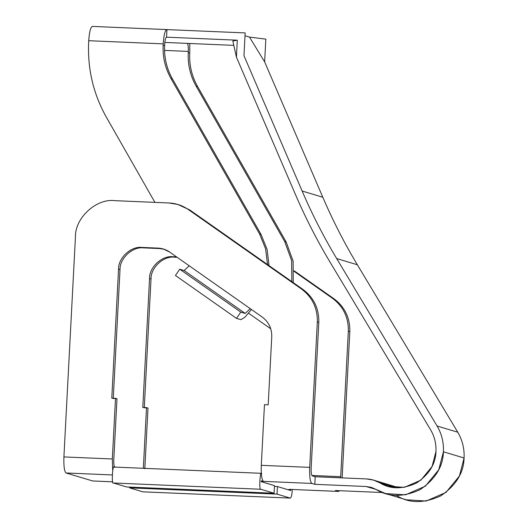 <?xml version="1.0" encoding="UTF-8"?>
<svg xmlns="http://www.w3.org/2000/svg" width="528" height="528" viewBox="0 0 528 528"><rect width="100%" height="100%" fill="white"/><g stroke="black" fill="none" stroke-linecap="round" stroke-linejoin="round"><path stroke-width="0.79" d="M385.598 493.581L406.276 499.792L426.149 501.039L446.035 492.38L459.433 475.979L464.086 458L443.414 451.79L438.761 469.768L425.357 486.169L405.471 494.828L385.598 493.581L371.395 487.403L366.029 486.499L376.134 489.463C388.529 497.218 403.135 497.31 419.951 489.727C435.257 479.318 443.078 466.673 443.414 451.79L464.086 458C464.508 448.734 462.403 440.141 457.769 432.214L357.35 264.759C344.335 243.058 332.818 220.546 322.799 197.234L264.64 61.882L249.493 37.099L245.012 35.752L249.493 37.099L265.835 39.131L249.493 37.099L264.64 61.882L265.835 39.131L264.64 61.882L322.799 197.234L302.122 191.024L322.799 197.234C332.818 220.546 344.335 243.058 357.35 264.759L336.673 258.555L357.35 264.759L457.769 432.214L437.098 426.004L457.769 432.214C462.403 440.141 464.508 448.734 464.086 458C463.749 472.883 455.928 485.529 440.623 495.937C423.806 503.521 409.2 503.428 396.805 495.673L396.304 495.389M166.558 37.178C165.64 37.389 165.02 39.772 164.683 44.319L164.617 45.593C164.069 57.552 166.696 68.706 172.498 79.042L261.05 234.425L259.578 233.983L265.558 248.688L267.538 264.568L265.558 248.688L259.578 233.983L171.019 78.599C165.218 68.257 162.591 57.11 163.139 45.151L163.205 43.87L88.73 40.709L88.658 41.983C87.424 68.891 93.331 93.984 106.392 117.249C93.331 93.984 87.424 68.891 88.658 41.983L88.73 40.709C89.397 31.614 90.644 26.855 92.473 26.426C90.644 26.855 89.397 31.614 88.73 40.709L163.205 43.87C163.871 34.782 165.125 30.023 166.954 29.594L166.558 37.178L237.316 40.187L236.425 57.143L295.284 194.132C305.435 217.76 317.11 240.57 330.297 262.561L430.709 429.997C434.564 436.597 436.313 443.758 435.963 451.473C435.686 463.874 429.165 474.415 416.414 483.087C402.402 489.403 390.232 489.331 379.896 482.869L396.257 487.78L379.896 482.869L387.79 486.295L404.349 487.337L420.922 480.124L432.089 466.455L435.963 451.473C436.313 443.758 434.564 436.597 430.709 429.997L330.297 262.561C317.11 240.57 305.435 217.76 295.284 194.132L236.425 57.143L232.841 40.986L236.425 57.143L237.316 40.187L232.841 40.986L237.316 40.187L166.558 37.178L166.954 29.594C165.125 30.023 163.871 34.782 163.205 43.87L163.139 45.151C162.591 57.11 165.218 68.257 171.019 78.599L259.578 233.983L261.05 234.425L172.498 79.042L171.019 78.599L172.498 79.042C166.696 68.706 164.069 57.552 164.617 45.593L163.139 45.151L164.617 45.593L164.683 44.319C165.02 39.772 165.64 37.389 166.558 37.178L166.485 37.165M113.804 459.433C113.659 464.033 114.015 466.706 114.88 467.458C114.015 466.706 113.659 464.033 113.804 459.433L116.985 398.759L113.804 459.433M311.177 467.821C311.032 472.428 311.388 475.101 312.253 475.853L315.209 476.738L314.807 484.321L366.029 486.499L314.807 484.321L315.209 476.738L366.425 478.916L315.209 476.738L312.253 475.853C311.388 475.101 311.032 472.428 311.177 467.821L318.8 322.357L311.177 467.821M178.622 204.712L189.849 210.012L302.98 289.456C313.804 297.607 319.077 308.576 318.8 322.357L317.321 321.915C317.599 308.128 312.325 297.165 301.501 289.014L188.371 209.57C182.523 205.517 176.042 203.313 168.94 202.97L114.668 200.66C96.334 198.185 74.758 218.163 75.438 236.999L63.914 456.925C63.624 466.132 64.343 471.484 66.073 472.982L112.24 474.943L66.073 472.982C64.343 471.484 63.624 466.132 63.914 456.925L112.325 458.984L63.914 456.925L75.438 236.999C74.758 218.163 96.334 198.185 114.668 200.66L168.94 202.97L177.89 204.481L189.849 210.012L179.368 204.923M164.116 249.249L159.489 248.556L143.55 247.876C132.548 246.391 119.605 258.377 120.014 269.676L113.256 398.6L120.014 269.676C119.605 258.377 132.548 246.391 143.55 247.876L142.072 247.434L158.011 248.107C162.274 248.318 166.162 249.638 169.673 252.067L262.258 317.084C268.759 321.981 271.92 328.561 271.755 336.824L268.191 404.811L264.469 404.653L261.287 465.32C260.997 474.527 261.716 479.873 263.446 481.378L311.857 483.437C310.127 481.932 309.408 476.586 309.698 467.379L261.287 465.32L309.698 467.379L317.321 321.915L309.698 467.379C309.408 476.586 310.127 481.932 311.857 483.437L314.807 484.321L311.857 483.437L262.7 481.345L262.733 480.678L262.7 481.345L263.446 481.378C261.716 479.873 260.997 474.527 261.287 465.32L264.469 404.653L268.191 404.811L271.755 336.824C271.92 328.561 268.759 321.981 262.258 317.084L169.673 252.067L163.383 249.018L158.011 248.107L164.116 249.249M112.702 470.481L112.325 458.984L115.507 398.317L111.784 398.158L118.536 269.234C118.127 257.935 131.076 245.942 142.072 247.434C131.076 245.942 118.127 257.935 118.536 269.234L120.014 269.676L118.536 269.234L111.784 398.158L116.985 398.759L115.507 398.317L112.325 458.984L112.702 470.481M245.157 32.921L243.969 55.671L302.122 191.024C312.14 214.335 323.657 236.848 336.673 258.555L437.098 426.004C441.725 433.93 443.83 442.523 443.414 451.79C443.83 442.523 441.725 433.93 437.098 426.004L336.673 258.555C323.657 236.848 312.14 214.335 302.122 191.024L243.969 55.671L245.157 32.921L166.657 29.581L245.157 32.921M164.828 42.431L233.812 45.368L164.828 42.431M240.781 312.094L179.725 269.221L175.441 275.484L236.498 318.358L240.781 312.094L245.21 313.421L184.153 270.547L179.725 269.221L240.781 312.094L236.498 318.358L175.441 275.484L179.725 269.221L184.153 270.547L245.21 313.421L250.232 308.642L245.21 313.421L240.781 312.094M189.176 265.769L184.153 270.547L189.176 265.769M92.327 26.4L166.954 29.594M197.604 86.585L286.156 241.969L293.139 261.215L293.238 282.612L293.139 261.215L286.156 241.969L197.604 86.585L196.126 86.143L284.678 241.527L286.156 241.969L284.678 241.527L291.614 260.509L291.845 281.642L291.614 260.509L284.678 241.527L196.126 86.143C190.318 75.801 187.691 64.654 188.245 52.688L189.724 53.13C189.169 65.096 191.796 76.243 197.604 86.585C191.796 76.243 189.169 65.096 189.724 53.13L189.79 51.856L189.724 53.13L188.245 52.688L188.311 51.414C188.456 46.814 188.093 44.134 187.229 43.388C188.093 44.134 188.456 46.814 188.311 51.414L188.245 52.688C187.691 64.654 190.318 75.801 196.126 86.143L197.604 86.585M270.461 328.561L270.046 326.832L270.461 328.561M106.392 117.249L154.909 202.376L106.392 117.249M251.44 309.487L245.005 317.156L240.926 319.684L236.498 318.358L240.926 319.684L245.005 317.156L251.44 309.487M261.05 234.425L267.109 249.421L269.009 265.604L267.109 249.421L261.05 234.425M164.551 50.404L188.311 51.414L164.551 50.404M189.79 51.856L189.743 43.494L189.79 51.856M290.024 489.364L338.435 491.416L335.485 490.532L382.536 492.532L335.485 490.532L338.435 491.416L339.563 490.703L338.587 491.443L290.024 489.364L338.587 491.443M387.479 485.146L398.204 487.839L394.258 486.334L373.586 480.124L379.896 482.869C375.731 480.454 371.237 479.14 366.425 478.916L373.586 480.124M342.144 477.886L349.807 331.67L348.328 331.228L340.633 477.82L340.705 476.698L311.883 475.471L340.705 476.698L348.328 331.228L349.807 331.67C350.09 317.889 344.817 306.92 333.986 298.769L294.103 270.765L333.986 298.769L332.508 298.327L333.986 298.769C344.817 306.92 350.09 317.889 349.807 331.67L342.144 477.886M112.702 481.82L92.651 480.968L112.708 481.84L92.651 480.968L66.073 472.982L92.651 480.968M149.549 278.546L151.028 278.989C150.619 267.696 163.561 255.704 174.563 257.189L173.085 256.747C162.083 255.262 149.14 267.247 149.549 278.546L142.791 407.471L147.992 408.071L146.513 407.629L143.339 468.303L146.513 407.629L142.791 407.471L149.549 278.546C149.14 267.247 162.083 255.262 173.085 256.747L177.118 257.301L174.563 257.189C163.561 255.704 150.619 267.696 151.028 278.989L149.549 278.546M144.811 468.745L147.992 408.071L144.811 468.745M294.116 271.366L332.508 298.327C343.339 306.478 348.612 317.447 348.328 331.228C348.612 317.447 343.339 306.478 332.508 298.327L294.116 271.366M176.543 256.892L173.085 256.747L176.543 256.892M144.269 407.913L151.028 278.989L144.269 407.913M142.85 491.832L290.248 498.095C291.205 497.864 291.865 495.37 292.215 490.598L292.255 489.476L292.215 490.598C291.865 495.37 291.205 497.864 290.248 498.095L142.93 491.825M142.778 491.819L129.558 487.852L129.598 487.093L129.558 487.852L142.778 491.819L290.248 498.095L277.028 494.122L129.558 487.852L277.028 494.122L277.424 486.539L290.717 490.532L290.756 489.773L287.767 489.647L290.756 489.773L290.717 490.532L277.424 486.539L274.435 486.413L277.424 486.539L277.028 494.122L290.248 498.095M289.278 489.331L290.756 489.773L289.278 489.331M261.221 480.902L261.182 481.661L274.474 485.648L274.078 493.238L126.608 486.961L274.078 493.238L274.474 485.648L261.182 481.661L261.221 480.902L262.7 481.345L261.221 480.902M261.697 473.339C260 469.953 258.872 491.542 260.858 489.265L274.078 493.238L260.858 489.265L113.388 482.995L126.608 486.961L113.388 482.995L260.858 489.265C258.872 491.542 260 469.953 261.697 473.339M114.226 467.069C112.53 463.683 111.401 485.272 113.388 482.995C111.401 485.272 112.53 463.683 114.226 467.069M317.321 321.915L318.8 322.357C319.077 308.576 313.804 297.607 302.98 289.456L301.501 289.014C312.325 297.165 317.599 308.128 317.321 321.915M143.55 247.876L159.489 248.556L158.011 248.107L142.072 247.434L143.55 247.876M189.849 210.012L188.371 209.57L301.501 289.014L302.98 289.456L189.849 210.012M270.29 328.475L248.576 313.229M261.617 473.326L114.147 467.056M163.383 249.018L164.861 249.46"/></g></svg>
